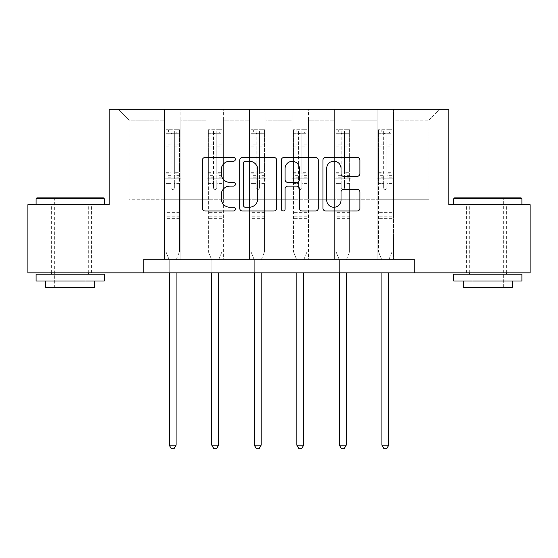 <?xml version="1.0" encoding="UTF-8"?>
<svg xmlns="http://www.w3.org/2000/svg" width="558" height="558" viewBox="0 0 558 558"><rect width="100%" height="100%" fill="white"/><g stroke="black" fill="none" stroke-linecap="round" stroke-linejoin="round"><path stroke-width="0.42" stroke-dasharray="2.79 2.09" d="M235.378 159.344A1.876 1.876 0 0 0 233.509 157.468L205.072 157.468A2.678 2.678 0 0 0 202.394 160.146L202.394 208.315A2.678 2.678 0 0 0 205.072 210.994L233.509 210.994A1.876 1.876 0 0 0 235.378 209.117A1.876 1.876 0 0 0 233.509 207.248L229.826 207.248A8.565 8.565 0 0 1 221.261 198.683L221.261 194.665A8.565 8.565 0 0 1 229.826 186.107L233.509 186.107A1.876 1.876 0 0 0 235.378 184.231A1.876 1.876 0 0 0 233.509 182.354L229.826 182.354A8.565 8.565 0 0 1 221.261 173.796L221.261 169.778A8.565 8.565 0 0 1 229.826 161.213L233.509 161.213A1.876 1.876 0 0 0 235.378 159.344M487.838 204.681L453.759 204.681L487.838 204.681M487.838 272.841L509.105 272.841L487.838 272.841M70.162 204.681L36.082 204.681L70.162 204.681M70.162 272.841L48.895 272.841L70.162 272.841M414.231 272.841L414.231 259.205L414.231 272.841L530.1 272.841L530.1 204.681L448.855 204.681L448.855 109.256L109.145 109.256L109.145 204.681L27.9 204.681L27.9 272.841L143.769 272.841L143.769 259.205L414.231 259.205L143.769 259.205L414.231 259.205L414.231 272.841L143.769 272.841L143.769 259.205L143.769 272.841M377.152 109.256L439.857 109.256L393.509 109.256L393.509 199.227L428.949 199.227L393.509 199.227L393.509 120.158L428.949 120.158L393.509 120.158L393.509 109.256L393.509 259.205L377.152 259.205L393.509 259.205L377.152 259.205L393.509 259.205L393.509 109.256L350.975 109.256L377.152 109.256L377.152 199.227L350.975 199.227L377.152 199.227L377.152 120.158L350.975 120.158L350.975 199.227L350.975 120.158L377.152 120.158L377.152 109.256L377.152 259.205L377.152 178.776L377.152 199.227L393.509 199.227L377.152 199.227L377.152 178.776L393.509 178.776L377.152 178.776L377.152 259.205L377.152 109.256M334.619 109.256L350.975 109.256L350.975 259.205L334.619 259.205L350.975 259.205L334.619 259.205L350.975 259.205L350.975 109.256L308.441 109.256L334.619 109.256L334.619 199.227L308.441 199.227L334.619 199.227L334.619 120.158L308.441 120.158L308.441 199.227L308.441 120.158L334.619 120.158L334.619 109.256L334.619 259.205L334.619 178.776L334.619 199.227L350.975 199.227L334.619 199.227L334.619 178.776L350.975 178.776L334.619 178.776L334.619 259.205L334.619 109.256M292.085 109.256L308.441 109.256L308.441 259.205L292.085 259.205L308.441 259.205L292.085 259.205L308.441 259.205L308.441 109.256L265.915 109.256L292.085 109.256L292.085 199.227L265.915 199.227L292.085 199.227L292.085 120.158L265.915 120.158L265.915 199.227L265.915 120.158L292.085 120.158L292.085 109.256L292.085 259.205L292.085 178.776L292.085 199.227L308.441 199.227L292.085 199.227L292.085 178.776L308.441 178.776L292.085 178.776L292.085 259.205L292.085 109.256M249.559 109.256L265.915 109.256L265.915 259.205L249.559 259.205L265.915 259.205L249.559 259.205L265.915 259.205L265.915 109.256L223.381 109.256L249.559 109.256L249.559 199.227L223.381 199.227L249.559 199.227L249.559 120.158L223.381 120.158L223.381 199.227L223.381 120.158L249.559 120.158L249.559 109.256L249.559 259.205L249.559 178.776L249.559 199.227L265.915 199.227L249.559 199.227L249.559 178.776L265.915 178.776L249.559 178.776L249.559 259.205L249.559 109.256M207.025 109.256L223.381 109.256L223.381 259.205L207.025 259.205L223.381 259.205L207.025 259.205L223.381 259.205L223.381 109.256L180.848 109.256L207.025 109.256L207.025 199.227L180.848 199.227L207.025 199.227L207.025 120.158L180.848 120.158L180.848 199.227L180.848 120.158L207.025 120.158L207.025 109.256L207.025 259.205L207.025 178.776L207.025 199.227L223.381 199.227L207.025 199.227L207.025 178.776L223.381 178.776L207.025 178.776L207.025 259.205L207.025 109.256M164.491 109.256L180.848 109.256L180.848 259.205L164.491 259.205L180.848 259.205L164.491 259.205L180.848 259.205L180.848 109.256L118.143 109.256L164.491 109.256L164.491 199.227L129.051 199.227L129.051 120.158L164.491 120.158L129.051 120.158L118.143 109.256L129.051 120.158L129.051 199.227L164.491 199.227L164.491 109.256L164.491 259.205L164.491 109.256M428.949 199.227L428.949 120.158L439.857 109.256L428.949 120.158L428.949 199.227M164.491 199.227L180.848 199.227L180.848 178.776L180.848 259.205L180.848 178.776L180.848 199.227L164.491 199.227L164.491 178.776L180.848 178.776L164.491 178.776L164.491 259.205L164.491 199.227M164.491 178.776L180.848 178.776L164.491 178.776M207.025 178.776L223.381 178.776L207.025 178.776M249.559 178.776L265.915 178.776L249.559 178.776M292.085 178.776L308.441 178.776L292.085 178.776M334.619 178.776L350.975 178.776L334.619 178.776M377.152 178.776L393.509 178.776L377.152 178.776M276.656 208.315L276.656 160.146A2.678 2.678 0 0 0 273.985 157.468L242.402 157.468A2.678 2.678 0 0 0 239.731 160.146L239.731 208.315A2.678 2.678 0 0 0 242.402 210.994L273.985 210.994A2.678 2.678 0 0 0 276.656 208.315M245.346 161.213A1.876 1.876 0 0 0 243.476 163.089L243.476 205.372A1.876 1.876 0 0 0 245.346 207.248L249.231 207.248A8.565 8.565 0 0 0 257.789 198.683L257.789 169.778A8.565 8.565 0 0 0 249.231 161.213L245.346 161.213M284.015 157.468L315.598 157.468A2.678 2.678 0 0 1 318.269 160.146L318.269 208.315A2.678 2.678 0 0 1 315.598 210.994L302.08 210.994A2.678 2.678 0 0 1 299.409 208.315L299.409 188.778A2.678 2.678 0 0 0 296.73 186.107L287.768 186.107A2.678 2.678 0 0 0 285.089 188.778L285.089 209.117A1.876 1.876 0 0 1 283.213 210.994A1.876 1.876 0 0 1 281.344 209.117L281.344 160.146A2.678 2.678 0 0 1 284.015 157.468M299.409 168.509A7.156 7.156 0 0 0 292.246 161.353A7.156 7.156 0 0 0 285.089 168.509L285.089 179.683A2.678 2.678 0 0 0 287.768 182.354L296.73 182.354A2.678 2.678 0 0 0 299.409 179.683L299.409 168.509M343.693 176.335L357.211 176.335A2.678 2.678 0 0 0 359.889 173.664L359.889 160.146A2.678 2.678 0 0 0 357.211 157.468L325.635 157.468A2.678 2.678 0 0 0 322.956 160.146L322.956 208.315A2.678 2.678 0 0 0 325.635 210.994L357.211 210.994A2.678 2.678 0 0 0 359.889 208.315L359.889 191.994A2.678 2.678 0 0 0 357.211 189.315L343.693 189.315A2.678 2.678 0 0 0 341.022 191.994L341.022 200.085A7.156 7.156 0 0 1 333.858 207.248A7.156 7.156 0 0 1 326.702 200.085L326.702 168.376A7.156 7.156 0 0 1 333.858 161.213A7.156 7.156 0 0 1 341.022 168.376L341.022 173.664A2.678 2.678 0 0 0 343.693 176.335M171.034 187.83A1.639 1.639 0 0 0 172.673 189.469A1.639 1.639 0 0 1 171.034 187.83L171.034 183.408L171.034 187.83M179.418 129.756L176.76 129.756L176.76 133.299L179.488 133.306L179.488 129.756L165.859 129.756L165.859 251.63L165.859 183.408L171.034 183.408L171.034 175.693L165.859 175.693M165.859 129.756L165.859 183.408L171.034 183.408L171.034 134.018C172.122 133.069 173.217 133.069 174.305 134.018L174.305 172.276L179.488 172.276L179.488 251.63L179.488 183.408L174.305 183.408L174.305 187.83A1.639 1.639 0 0 1 172.673 189.469A1.639 1.639 0 0 0 174.305 187.83L174.305 172.276M179.488 133.306L179.488 172.276M179.488 129.756L179.488 183.408L174.305 183.408L174.305 130.098L171.034 130.098L171.034 175.693M176.76 129.756L165.921 129.756M176.76 133.299L168.579 133.299L168.579 129.756M165.859 133.306L179.418 133.299M165.921 133.299L168.579 133.299M176.279 259.609L179.488 251.63L176.279 259.609A2.727 2.727 0 0 0 176.077 260.621A2.727 2.727 0 0 1 176.279 259.609M169.262 272.841L169.262 260.621A2.727 2.727 0 0 0 169.067 259.609L165.859 251.63L169.067 259.609A2.727 2.727 0 0 1 169.262 260.621L169.262 445.2L176.077 445.2L176.077 272.841M179.488 218.366L165.859 218.366M169.262 445.2L171.306 448.744L174.033 448.744L176.077 445.2M171.034 134.018L171.034 130.098M174.305 134.018L174.305 130.098M103.418 197.86L36.898 197.86M36.082 198.683L104.241 198.683M36.082 281.016L104.241 281.016M36.082 274.201L104.241 274.201M45.623 287.286L94.7 287.286M70.162 198.683L54.349 198.683L70.162 198.683M521.102 197.86L454.582 197.86M453.759 198.683L521.918 198.683M453.759 281.016L521.918 281.016M453.759 274.201L521.918 274.201M463.3 287.286L512.377 287.286M487.838 198.683L472.026 198.683L487.838 198.683M213.568 187.83A1.639 1.639 0 0 0 215.2 189.469A1.639 1.639 0 0 1 213.568 187.83L213.568 183.408L213.568 187.83M221.951 129.756L219.294 129.756L219.294 133.299L222.021 133.306L222.021 129.756L208.385 129.756L208.385 251.63L208.385 183.408L213.568 183.408L213.568 175.693L208.385 175.693M208.385 129.756L208.385 183.408L213.568 183.408L213.568 134.018C214.656 133.069 215.744 133.069 216.839 134.018L216.839 172.276L222.021 172.276L222.021 251.63L222.021 183.408L216.839 183.408L216.839 187.83A1.639 1.639 0 0 1 215.2 189.469A1.639 1.639 0 0 0 216.839 187.83L216.839 172.276M222.021 133.306L222.021 172.276M222.021 129.756L222.021 183.408L216.839 183.408L216.839 130.098L213.568 130.098L213.568 175.693M219.294 129.756L208.455 129.756M219.294 133.299L211.112 133.299L211.112 129.756M208.385 133.306L221.951 133.299M208.455 133.299L211.112 133.299M218.806 259.609L222.021 251.63L218.806 259.609A2.727 2.727 0 0 0 218.61 260.621A2.727 2.727 0 0 1 218.806 259.609M211.796 272.841L211.796 260.621A2.727 2.727 0 0 0 211.601 259.609L208.385 251.63L211.601 259.609A2.727 2.727 0 0 1 211.796 260.621L211.796 445.2L218.61 445.2L218.61 272.841M222.021 218.366L208.385 218.366M211.796 445.2L213.84 448.744L216.567 448.744L218.61 445.2M213.568 134.018L213.568 130.098M216.839 134.018L216.839 130.098M256.101 187.83A1.639 1.639 0 0 0 257.733 189.469A1.639 1.639 0 0 1 256.101 187.83L256.101 183.408L256.101 187.83M264.485 129.756L261.821 129.756L261.821 133.299L264.548 133.306L264.548 129.756L250.919 129.756L250.919 251.63L250.919 183.408L256.101 183.408L256.101 175.693L250.919 175.693M250.919 129.756L250.919 183.408L256.101 183.408L256.101 134.018C257.189 133.069 258.277 133.069 259.372 134.018L259.372 172.276L264.548 172.276L264.548 251.63L264.548 183.408L259.372 183.408L259.372 187.83A1.639 1.639 0 0 1 257.733 189.469A1.639 1.639 0 0 0 259.372 187.83L259.372 172.276M264.548 133.306L264.548 172.276M264.548 129.756L264.548 183.408L259.372 183.408L259.372 130.098L256.101 130.098L256.101 175.693M261.821 129.756L250.988 129.756M261.821 133.299L253.646 133.299L253.646 129.756M250.919 133.306L264.485 133.299M250.988 133.299L253.646 133.299M261.339 259.609L264.548 251.63L261.339 259.609A2.727 2.727 0 0 0 261.144 260.621A2.727 2.727 0 0 1 261.339 259.609M254.329 272.841L254.329 260.621A2.727 2.727 0 0 0 254.127 259.609L250.919 251.63L254.127 259.609A2.727 2.727 0 0 1 254.329 260.621L254.329 445.2L261.144 445.2L261.144 272.841M264.548 218.366L250.919 218.366M254.329 445.2L256.373 448.744L259.1 448.744L261.144 445.2M256.101 134.018L256.101 130.098M259.372 134.018L259.372 130.098M298.628 187.83A1.639 1.639 0 0 0 300.267 189.469A1.639 1.639 0 0 1 298.628 187.83L298.628 183.408L298.628 187.83M307.012 129.756L304.354 129.756L304.354 133.299L307.081 133.306L307.081 129.756L293.452 129.756L293.452 251.63L293.452 183.408L298.628 183.408L298.628 175.693L293.452 175.693M293.452 129.756L293.452 183.408L298.628 183.408L298.628 134.018C299.716 133.069 300.811 133.069 301.899 134.018L301.899 172.276L307.081 172.276L307.081 251.63L307.081 183.408L301.899 183.408L301.899 187.83A1.639 1.639 0 0 1 300.267 189.469A1.639 1.639 0 0 0 301.899 187.83L301.899 172.276M307.081 133.306L307.081 172.276M307.081 129.756L307.081 183.408L301.899 183.408L301.899 130.098L298.628 130.098L298.628 175.693M304.354 129.756L293.515 129.756M304.354 133.299L296.179 133.299L296.179 129.756M293.452 133.306L307.012 133.299M293.515 133.299L296.179 133.299M303.873 259.609L307.081 251.63L303.873 259.609A2.727 2.727 0 0 0 303.671 260.621A2.727 2.727 0 0 1 303.873 259.609M296.856 272.841L296.856 260.621A2.727 2.727 0 0 0 296.661 259.609L293.452 251.63L296.661 259.609A2.727 2.727 0 0 1 296.856 260.621L296.856 445.2L303.671 445.2L303.671 272.841M307.081 218.366L293.452 218.366M296.856 445.2L298.9 448.744L301.627 448.744L303.671 445.2M298.628 134.018L298.628 130.098M301.899 134.018L301.899 130.098M341.161 187.83A1.639 1.639 0 0 0 342.8 189.469A1.639 1.639 0 0 1 341.161 187.83L341.161 183.408L341.161 187.83M349.545 129.756L346.888 129.756L346.888 133.299L349.615 133.306L349.615 129.756L335.979 129.756L335.979 251.63L335.979 183.408L341.161 183.408L341.161 175.693L335.979 175.693M335.979 129.756L335.979 183.408L341.161 183.408L341.161 134.018C342.249 133.069 343.337 133.069 344.432 134.018L344.432 172.276L349.615 172.276L349.615 251.63L349.615 183.408L344.432 183.408L344.432 187.83A1.639 1.639 0 0 1 342.8 189.469A1.639 1.639 0 0 0 344.432 187.83L344.432 172.276M349.615 133.306L349.615 172.276M349.615 129.756L349.615 183.408L344.432 183.408L344.432 130.098L341.161 130.098L341.161 175.693M346.888 129.756L336.049 129.756M346.888 133.299L338.706 133.299L338.706 129.756M335.979 133.306L349.545 133.299M336.049 133.299L338.706 133.299M346.399 259.609L349.615 251.63L346.399 259.609A2.727 2.727 0 0 0 346.204 260.621A2.727 2.727 0 0 1 346.399 259.609M339.39 272.841L339.39 260.621A2.727 2.727 0 0 0 339.194 259.609L335.979 251.63L339.194 259.609A2.727 2.727 0 0 1 339.39 260.621L339.39 445.2L346.204 445.2L346.204 272.841M349.615 218.366L335.979 218.366M339.39 445.2L341.433 448.744L344.16 448.744L346.204 445.2M341.161 134.018L341.161 130.098M344.432 134.018L344.432 130.098M383.695 187.83A1.639 1.639 0 0 0 385.327 189.469A1.639 1.639 0 0 1 383.695 187.83L383.695 183.408L383.695 187.83M392.079 129.756L389.421 129.756L389.421 133.299L392.141 133.306L392.141 129.756L378.512 129.756L378.512 251.63L378.512 183.408L383.695 183.408L383.695 175.693L378.512 175.693M378.512 129.756L378.512 183.408L383.695 183.408L383.695 134.018C384.783 133.069 385.871 133.069 386.966 134.018L386.966 172.276L392.141 172.276L392.141 251.63L392.141 183.408L386.966 183.408L386.966 187.83A1.639 1.639 0 0 1 385.327 189.469A1.639 1.639 0 0 0 386.966 187.83L386.966 172.276M392.141 133.306L392.141 172.276M392.141 129.756L392.141 183.408L386.966 183.408L386.966 130.098L383.695 130.098L383.695 175.693M389.421 129.756L378.582 129.756M389.421 133.299L381.24 133.299L381.24 129.756M378.512 133.306L392.079 133.299M378.582 133.299L381.24 133.299M388.933 259.609L392.141 251.63L388.933 259.609A2.727 2.727 0 0 0 388.738 260.621A2.727 2.727 0 0 1 388.933 259.609M381.923 272.841L381.923 260.621A2.727 2.727 0 0 0 381.721 259.609L378.512 251.63L381.721 259.609A2.727 2.727 0 0 1 381.923 260.621L381.923 445.2L388.738 445.2L388.738 272.841M392.141 218.366L378.512 218.366M381.923 445.2L383.967 448.744L386.694 448.744L388.738 445.2M383.695 134.018L383.695 130.098M386.966 134.018L386.966 130.098M171.034 144.159L165.859 144.159M165.859 146.105L171.034 146.105M165.859 172.276L171.034 172.276M179.488 212.64L165.859 212.64M171.034 177.235L165.859 177.235M179.488 177.235L174.305 177.235M165.859 173.824L171.034 173.824M174.305 173.824L179.488 173.824M179.488 175.693L174.305 175.693M179.488 144.159L174.305 144.159M174.305 146.105L179.488 146.105M171.034 133.02L165.859 133.02M165.859 134.966L171.034 134.966M179.488 133.02L174.305 133.02M174.305 134.966L179.488 134.966M179.488 216.832L165.859 216.832M213.568 144.159L208.385 144.159M208.385 146.105L213.568 146.105M208.385 172.276L213.568 172.276M222.021 212.64L208.385 212.64M213.568 177.235L208.385 177.235M222.021 177.235L216.839 177.235M208.385 173.824L213.568 173.824M216.839 173.824L222.021 173.824M222.021 175.693L216.839 175.693M222.021 144.159L216.839 144.159M216.839 146.105L222.021 146.105M213.568 133.02L208.385 133.02M208.385 134.966L213.568 134.966M222.021 133.02L216.839 133.02M216.839 134.966L222.021 134.966M222.021 216.832L208.385 216.832M256.101 144.159L250.919 144.159M250.919 146.105L256.101 146.105M250.919 172.276L256.101 172.276M264.548 212.64L250.919 212.64M256.101 177.235L250.919 177.235M264.548 177.235L259.372 177.235M250.919 173.824L256.101 173.824M259.372 173.824L264.548 173.824M264.548 175.693L259.372 175.693M264.548 144.159L259.372 144.159M259.372 146.105L264.548 146.105M256.101 133.02L250.919 133.02M250.919 134.966L256.101 134.966M264.548 133.02L259.372 133.02M259.372 134.966L264.548 134.966M264.548 216.832L250.919 216.832M298.628 144.159L293.452 144.159M293.452 146.105L298.628 146.105M293.452 172.276L298.628 172.276M307.081 212.64L293.452 212.64M298.628 177.235L293.452 177.235M307.081 177.235L301.899 177.235M293.452 173.824L298.628 173.824M301.899 173.824L307.081 173.824M307.081 175.693L301.899 175.693M307.081 144.159L301.899 144.159M301.899 146.105L307.081 146.105M298.628 133.02L293.452 133.02M293.452 134.966L298.628 134.966M307.081 133.02L301.899 133.02M301.899 134.966L307.081 134.966M307.081 216.832L293.452 216.832M341.161 144.159L335.979 144.159M335.979 146.105L341.161 146.105M335.979 172.276L341.161 172.276M349.615 212.64L335.979 212.64M341.161 177.235L335.979 177.235M349.615 177.235L344.432 177.235M335.979 173.824L341.161 173.824M344.432 173.824L349.615 173.824M349.615 175.693L344.432 175.693M349.615 144.159L344.432 144.159M344.432 146.105L349.615 146.105M341.161 133.02L335.979 133.02M335.979 134.966L341.161 134.966M349.615 133.02L344.432 133.02M344.432 134.966L349.615 134.966M349.615 216.832L335.979 216.832M383.695 144.159L378.512 144.159M378.512 146.105L383.695 146.105M378.512 172.276L383.695 172.276M392.141 212.64L378.512 212.64M383.695 177.235L378.512 177.235M392.141 177.235L386.966 177.235M378.512 173.824L383.695 173.824M386.966 173.824L392.141 173.824M392.141 175.693L386.966 175.693M392.141 144.159L386.966 144.159M386.966 146.105L392.141 146.105M383.695 133.02L378.512 133.02M378.512 134.966L383.695 134.966M392.141 133.02L386.966 133.02M386.966 134.966L392.141 134.966M392.141 216.832L378.512 216.832M466.579 272.841L466.579 204.681M48.895 272.841L48.895 204.681M91.421 272.841L91.421 204.681M509.105 272.841L509.105 204.681M85.974 287.286L85.974 198.683L86.79 197.86M51.622 272.841L51.622 204.681M88.701 272.841L88.701 204.681M53.526 197.86L54.349 198.683L54.349 287.286M503.651 287.286L503.651 198.683L504.474 197.86M469.299 272.841L469.299 204.681M506.378 272.841L506.378 204.681M471.21 197.86L472.026 198.683L472.026 287.286"/><path stroke-width="0.84" d="M235.378 159.344A1.876 1.876 0 0 0 233.509 157.468L205.072 157.468A2.678 2.678 0 0 0 202.394 160.146L202.394 208.315A2.678 2.678 0 0 0 205.072 210.994L233.509 210.994A1.876 1.876 0 0 0 235.378 209.117A1.876 1.876 0 0 0 233.509 207.248L229.826 207.248A8.565 8.565 0 0 1 221.261 198.683L221.261 194.665A8.565 8.565 0 0 1 229.826 186.107L233.509 186.107A1.876 1.876 0 0 0 235.378 184.231A1.876 1.876 0 0 0 233.509 182.354L229.826 182.354A8.565 8.565 0 0 1 221.261 173.796L221.261 169.778A8.565 8.565 0 0 1 229.826 161.213L233.509 161.213A1.876 1.876 0 0 0 235.378 159.344M357.211 176.335A2.678 2.678 0 0 0 359.889 173.664L359.889 160.146A2.678 2.678 0 0 0 357.211 157.468L325.635 157.468A2.678 2.678 0 0 0 322.956 160.146L322.956 208.315A2.678 2.678 0 0 0 325.635 210.994L357.211 210.994A2.678 2.678 0 0 0 359.889 208.315L359.889 191.994A2.678 2.678 0 0 0 357.211 189.315L343.693 189.315A2.678 2.678 0 0 0 341.022 191.994L341.022 200.085A7.156 7.156 0 0 1 333.858 207.248A7.156 7.156 0 0 1 326.702 200.085L326.702 168.376A7.156 7.156 0 0 1 333.858 161.213A7.156 7.156 0 0 1 341.022 168.376L341.022 173.664A2.678 2.678 0 0 0 343.693 176.335L357.211 176.335M143.769 272.841L27.9 272.841L27.9 204.681L109.145 204.681L109.145 109.256L448.855 109.256L448.855 204.681L530.1 204.681L530.1 272.841L414.231 272.841L414.231 259.205L143.769 259.205L143.769 272.841L414.231 272.841M276.656 160.146A2.678 2.678 0 0 0 273.985 157.468L242.402 157.468A2.678 2.678 0 0 0 239.731 160.146L239.731 208.315A2.678 2.678 0 0 0 242.402 210.994L273.985 210.994A2.678 2.678 0 0 0 276.656 208.315L276.656 160.146M284.015 157.468L315.598 157.468A2.678 2.678 0 0 1 318.269 160.146L318.269 208.315A2.678 2.678 0 0 1 315.598 210.994L302.08 210.994A2.678 2.678 0 0 1 299.409 208.315L299.409 188.778A2.678 2.678 0 0 0 296.73 186.107L287.768 186.107A2.678 2.678 0 0 0 285.089 188.778L285.089 209.117A1.876 1.876 0 0 1 283.213 210.994A1.876 1.876 0 0 1 281.344 209.117L281.344 160.146A2.678 2.678 0 0 1 284.015 157.468M245.346 161.213A1.876 1.876 0 0 0 243.476 163.089L243.476 205.372A1.876 1.876 0 0 0 245.346 207.248L249.231 207.248A8.565 8.565 0 0 0 257.789 198.683L257.789 169.778A8.565 8.565 0 0 0 249.231 161.213L245.346 161.213M299.409 168.509A7.156 7.156 0 0 0 292.246 161.353A7.156 7.156 0 0 0 285.089 168.509L285.089 179.683A2.678 2.678 0 0 0 287.768 182.354L296.73 182.354A2.678 2.678 0 0 0 299.409 179.683L299.409 168.509M169.262 272.841L169.262 445.2L176.077 445.2L176.077 272.841M176.077 445.2L174.033 448.744L171.306 448.744L169.262 445.2M36.898 197.86L103.418 197.86L104.241 198.683L36.082 198.683L36.898 197.86M70.162 281.016L36.082 281.016L36.082 274.201L104.241 274.201L104.241 281.016L70.162 281.016M94.7 281.016L94.7 287.286L45.623 287.286L45.623 281.016M454.582 197.86L521.102 197.86L521.918 198.683L453.759 198.683L454.582 197.86M487.838 281.016L453.759 281.016L453.759 274.201L521.918 274.201L521.918 281.016L487.838 281.016M512.377 281.016L512.377 287.286L463.3 287.286L463.3 281.016M211.796 272.841L211.796 445.2L218.61 445.2L218.61 272.841M218.61 445.2L216.567 448.744L213.84 448.744L211.796 445.2M254.329 272.841L254.329 445.2L261.144 445.2L261.144 272.841M261.144 445.2L259.1 448.744L256.373 448.744L254.329 445.2M296.856 272.841L296.856 445.2L303.671 445.2L303.671 272.841M303.671 445.2L301.627 448.744L298.9 448.744L296.856 445.2M339.39 272.841L339.39 445.2L346.204 445.2L346.204 272.841M346.204 445.2L344.16 448.744L341.433 448.744L339.39 445.2M381.923 272.841L381.923 445.2L388.738 445.2L388.738 272.841M388.738 445.2L386.694 448.744L383.967 448.744L381.923 445.2M36.082 204.681L36.082 198.683M51.622 274.201L51.622 272.841M88.701 274.201L88.701 272.841M104.241 204.681L104.241 198.683M453.759 204.681L453.759 198.683M469.299 274.201L469.299 272.841M506.378 274.201L506.378 272.841M521.918 204.681L521.918 198.683"/></g></svg>
